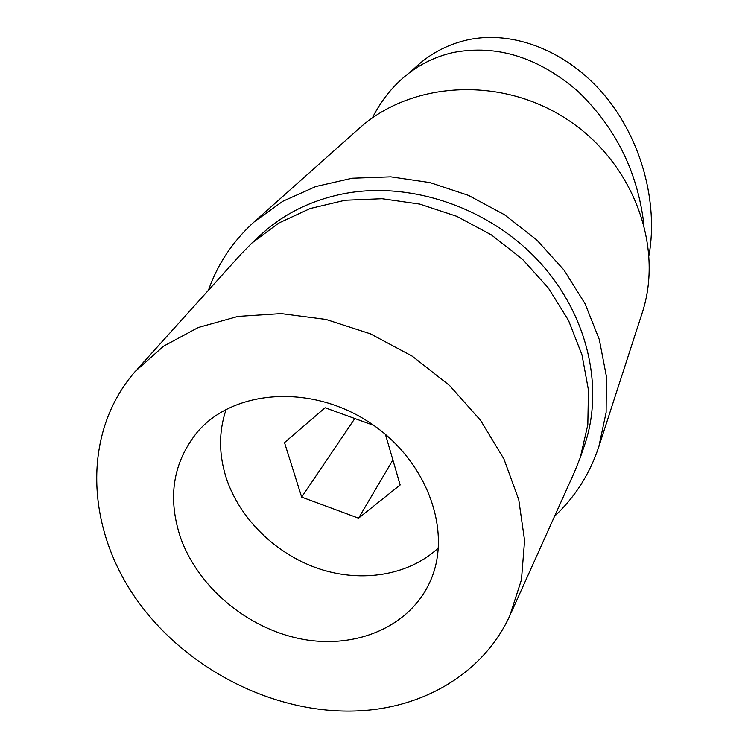 <?xml version="1.0" encoding="UTF-8"?>
<svg xmlns="http://www.w3.org/2000/svg" width="748" height="748" viewBox="0 0 748 748"><rect width="100%" height="100%" fill="white"/><g stroke="black" fill="none" stroke-linecap="round" stroke-linejoin="round"><path stroke-width="1.12" d="M438.45 547.873C409.016 575.39 362.051 583.029 319.246 568.854C276.451 554.53 240.127 519.458 226.476 478.683C218.687 454.737 218.594 431.615 226.186 409.306M373.766 425.388L325.1 407.763L284.502 442.61L301.668 497.111L358.563 518.186L400.161 484.975L385.435 434.364M362.986 710.6C278.181 716.481 186.486 670.76 136.043 598.765C85.693 526.91 81.85 432.522 135.313 371.335L163.588 346.165L198.229 327.512L237.976 316.404L281.201 313.599L326.034 319.443L370.41 333.823L412.242 356.17L449.529 385.472L480.543 420.311L503.928 459.001L518.757 499.711L524.591 540.561L521.45 579.784L509.781 615.791C484.208 671.48 426.921 706.252 362.986 710.6M137.473 368.951L240.809 254.348L251.842 243.081L278.798 223.035L310.224 208.514L345.071 200.249L382.06 198.716L419.787 204.101L456.729 216.312L491.399 234.909L522.375 259.163L548.415 288.074L568.527 320.443L582.009 354.926L588.461 390.147L587.816 424.761L580.308 457.505L574.427 472.138L511.099 612.855M554.577 516.242C575.006 497.158 589.751 473.989 598.811 446.724L642.036 313.384C664.233 246.718 633.453 162.466 566.9 119.25C500.562 75.716 411.045 81.439 358.947 128.581L254.264 221.801C232.955 241.071 217.677 263.885 208.421 290.261M598.811 446.724L606.123 412.4L606.357 376.235L599.307 339.527L585.039 303.651L563.964 270.019L536.793 239.977L504.545 214.769L468.491 195.387L430.063 182.606L390.783 176.837L352.205 178.22L315.759 186.532L282.753 201.296L254.264 221.801M580.308 457.505L584.394 445.63C604.674 387.081 587.47 313.019 537.588 259.967C487.705 206.981 409.792 180.941 343.631 193.732C311.14 200.249 283.623 213.863 261.071 234.563L251.842 243.081M180.371 537.148C167.309 497.168 173.059 462.021 197.631 431.718C233.769 389.558 310.794 383.846 369.11 422.237C427.716 460.179 453.484 532.987 429.427 583.038C408.53 627.581 354.72 649.535 300.939 638.923C247.102 628.339 197.743 586.918 180.371 537.148M354.804 418.515L301.668 497.111M392.878 459.945L358.563 518.186M649.077 255.04C658.165 202.399 641.532 139.764 604.721 95.529C567.863 51.388 513.661 29.714 467.294 39.962C449.006 44.095 432.737 52.304 418.497 64.58L413.485 69.171M643.766 223.521C637.38 171.264 615.295 127.076 577.531 90.966C538.186 57.241 496.878 44.394 453.606 52.444C434.7 56.68 417.917 65.123 403.247 77.764C390.596 88.806 380.302 102.196 372.364 117.932M418.6 64.749L408.651 73.36"/></g></svg>
